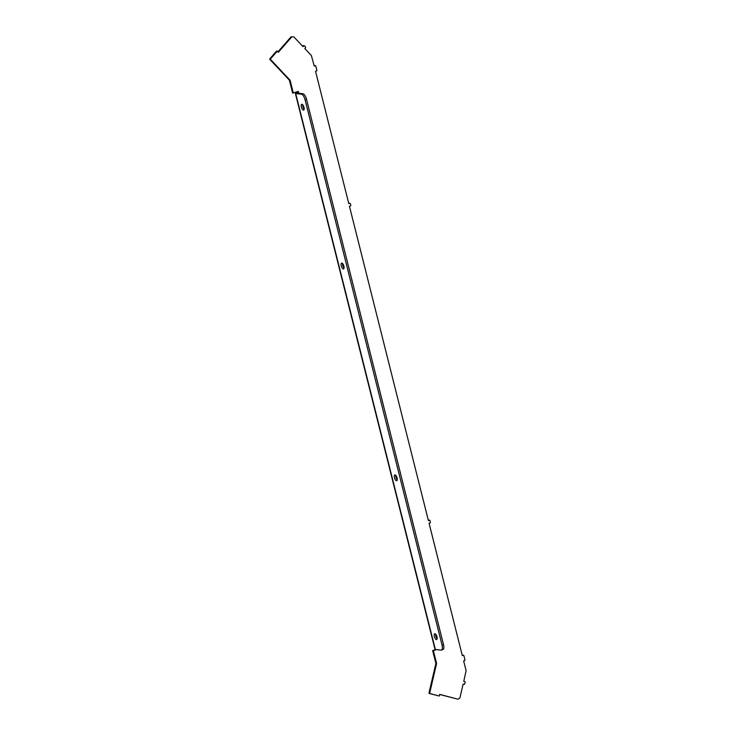 <?xml version="1.0" encoding="UTF-8"?>
<svg xmlns="http://www.w3.org/2000/svg" width="736" height="736" viewBox="0 0 736 736"><rect width="100%" height="100%" fill="white"/><g stroke="black" fill="none" stroke-linecap="round" stroke-linejoin="round"><path stroke-width="1.1" d="M434.369 636.502A3.045 1.205 71.7 0 1 434.718 633.77A3.045 1.205 71.7 0 1 436.982 636.806A3.045 1.205 71.7 0 1 436.632 639.547A3.045 1.205 71.7 0 1 434.369 636.502M437.138 638.664A3.045 1.205 71.7 0 1 435.822 636.024A3.045 1.205 71.7 0 1 435.657 634.174M301.383 107.042A3.045 1.205 71.7 0 1 301.723 104.3A3.045 1.205 71.7 0 1 303.986 107.346A3.045 1.205 71.7 0 1 303.637 110.087A3.045 1.205 71.7 0 1 301.383 107.042M304.152 109.195A3.045 1.205 71.7 0 1 302.827 106.564A3.045 1.205 71.7 0 1 302.662 104.714M394.478 477.664A3.045 1.205 71.7 0 1 394.818 474.932A3.045 1.205 71.7 0 1 397.081 477.968A3.045 1.205 71.7 0 1 396.732 480.709A3.045 1.205 71.7 0 1 394.478 477.664M397.247 479.826A3.045 1.205 71.7 0 1 395.922 477.186A3.045 1.205 71.7 0 1 395.756 475.336M341.283 265.88A3.045 1.205 71.7 0 1 341.624 263.138A3.045 1.205 71.7 0 1 343.887 266.184A3.045 1.205 71.7 0 1 343.537 268.925A3.045 1.205 71.7 0 1 341.283 265.88M344.043 268.033A3.045 1.205 71.7 0 1 342.728 265.402A3.045 1.205 71.7 0 1 342.562 263.552M302.625 46.221L303.02 45.761A0.552 0.497 -83.3 0 1 303.628 45.66M277.96 51.833L291.005 36.874L293.839 36.883L303.03 46.653L303.729 45.844A0.552 0.497 -83.3 0 1 304.437 45.825L305.514 46.957A0.552 0.497 96.7 0 1 305.514 47.739L304.814 48.548L311.374 55.513L314.208 65.982L315.174 65.67A0.552 0.497 -83.3 0 1 315.79 66.038L316.857 70.27A0.552 0.497 -83.3 0 1 316.508 70.96L315.542 71.282L348.79 203.642L349.756 203.329A0.552 0.497 -83.3 0 1 350.373 203.697L350.768 205.289A0.552 0.497 -83.3 0 1 350.419 205.979L349.453 206.292L428.398 520.582L429.364 520.26A0.552 0.497 -83.3 0 1 429.98 520.628L430.376 522.22A0.552 0.497 -83.3 0 1 430.026 522.91L429.06 523.222L462.309 655.592L463.275 655.27A0.552 0.497 96.7 0 1 463.892 655.647L464.95 659.879A0.552 0.497 96.7 0 1 464.6 660.569L463.643 660.891L466.09 670.625L463.772 681.389L464.738 681.646A0.552 0.497 96.7 0 1 465.097 682.309L464.72 683.928A0.552 0.497 96.7 0 1 464.112 684.333L463.137 684.084L459.89 697.967L458.059 699.2L439.659 694.388L439.272 696.008L430.072 693.597A0.552 0.497 -83.3 0 1 429.714 692.935L436.604 663.522L433.375 650.652L436.54 649.603M301.374 94.19A5.538 2.199 71.7 0 1 305.072 99.765L442.051 645.113A5.538 2.199 71.7 0 1 441.416 650.09A5.538 2.199 71.7 0 1 441.011 650.127L435.335 649.465A3.321 0.552 165.9 0 1 435.004 649.318L295.366 93.38A3.321 0.552 -14.1 0 0 295.688 93.527L301.374 94.19L302.818 93.711A5.538 2.199 71.7 0 1 306.516 99.286L443.495 644.635A5.538 2.199 71.7 0 1 442.87 649.612L441.416 650.09M439.272 696.008L429.364 693.514A0.552 0.497 -83.3 0 1 429.005 692.852L435.896 663.44L432.658 650.569L435.832 649.52M432.658 650.569L433.375 650.652M435.896 663.44L436.604 663.522M458.059 699.2L439.631 694.49M462.953 655.233A0.552 0.497 96.7 0 0 462.567 655.187L462.236 655.298M428.324 520.288L428.656 520.177A0.552 0.497 -83.3 0 1 429.033 520.223M348.717 203.357L349.039 203.246A0.552 0.497 -83.3 0 1 349.425 203.292M314.134 65.688L314.465 65.587A0.552 0.497 -83.3 0 1 314.852 65.633M291.005 36.874L293.839 36.883M295.366 93.38A3.321 0.552 -14.1 0 1 297.16 92.405L298.595 92.248L298.402 91.457L292.624 93.049L289.386 80.178L269.91 59.478A0.552 0.497 -83.3 0 1 269.91 58.696L276.58 51.042L278.364 52.265L291.714 36.956M289.386 80.178L290.104 80.261L270.627 59.561A0.552 0.497 -83.3 0 1 270.618 58.779L277.297 51.124M293.333 93.132L290.104 80.261M297.887 92.166L297.758 91.669M298.043 93.159L297.878 92.488L298.595 92.248M297.878 92.488L297.132 93.049L302.818 93.711M305.072 99.765L306.516 99.286M442.051 645.113L443.495 644.635M429.005 692.852L429.714 692.935M429.364 693.514L430.072 693.597M463.404 684.25L464.112 684.333M462.567 655.187L463.275 655.27M428.656 520.177L429.364 520.26M349.039 203.246L349.756 203.329M314.465 65.587L315.174 65.67M303.02 45.761L303.729 45.844M269.91 58.696L270.618 58.779M269.91 59.478L270.627 59.561M295.688 93.527L435.335 649.465M303.444 45.595L304.152 45.678M463.459 684.268L464.168 684.351M462.76 655.169L463.468 655.252M428.849 520.159L429.557 520.242M349.241 203.228L349.95 203.311M314.658 65.559L315.376 65.642"/></g></svg>
